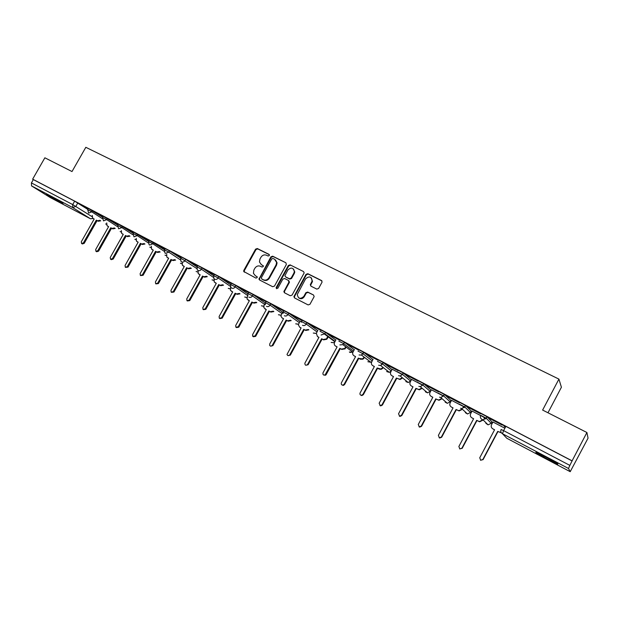 <?xml version="1.0" encoding="UTF-8"?>
<svg xmlns="http://www.w3.org/2000/svg" width="619" height="619" viewBox="0 0 619 619"><rect width="100%" height="100%" fill="white"/><g stroke="black" fill="none" stroke-linecap="round" stroke-linejoin="round"><path stroke-width="0.93" d="M269.319 255.57L269.002 254.347L257.303 248.521L255.562 249.155L243.816 270.379L243.7 271.47L255.887 278.093L257.117 277.66L257.225 276.972L255.291 275.656L253.419 273.273L253.875 270.062L254.858 268.282C256.336 266.093 258.208 265.419 260.475 266.278L261.992 267.044L263.222 266.603L263.338 265.984L261.388 264.615L259.454 261.976L259.957 259.044L260.939 257.272C262.417 255.082 264.298 254.409 266.565 255.252L268.081 256.011L269.319 255.57M49.644 195.859L46.402 194.467L59.726 202.158L63.022 203.581L49.644 195.859M546.082 457.209C537.988 453.023 534.692 451.545 536.178 452.783L547.536 459.236C555.638 463.445 558.972 464.939 557.541 463.716L546.082 457.209M316.789 289.104L318.615 288.469L322.073 282.125L321.493 280.515L307.836 273.706L306.026 274.341L293.893 296.656L294.536 297.94L308.13 304.919L309.957 304.293L314.143 296.609L313.547 295.023L307.697 292.052L305.879 292.686L303.859 296.369C300.393 299.434 298.196 298.807 297.275 294.489L305.593 278.867C309.33 275.757 311.496 276.507 312.092 281.127L310.312 284.678L310.931 286.156L316.789 289.104M32.645 179.162L44.87 157.799L72.005 171.548L85.817 147.307L558.926 379.107L542.623 410.064L586.913 432.511L572.103 460.838L32.645 179.162L33.325 179.595L31.422 182.922L72.702 204.579L92.007 216.65M286.349 264.522L285.877 262.766L272.685 256.189L270.921 256.823L258.959 279.184L259.554 279.981L272.685 286.721L274.472 286.094L286.349 264.522M290.11 264.87L303.534 271.563L304.169 272.917L292.06 295.116L290.257 295.743L284.516 292.795L283.866 291.673L288.887 282.202L288.415 280.422L284.624 278.504L282.837 279.138L277.815 288.268L276.113 288.005L276.236 287.464L288.322 265.505L290.11 264.87L303.534 271.563M505.297 427.443L503.348 425.23L505.878 426.352L503.611 430.631L569.859 465.387L568.49 468.475L570.207 471.693L588.05 438.167L586.913 432.511M450.764 400.578L451.29 400.849M463.26 407.116L464.242 407.635M471.121 411.24L471.802 411.589M483.95 417.957L485.768 418.908M491.85 422.088L492.693 422.529M547.977 412.78L561.41 387.254L558.926 379.107M572.103 460.838L569.859 465.387M33.325 179.595L74.644 201.167L87.828 209.439M50.271 197.562L31.554 185.917L31.422 182.922M103.118 216.464L96.804 213.168M118.237 224.364L111.668 220.929M133.596 232.388L126.779 228.821M149.21 240.543L142.13 236.845M165.08 248.83L157.737 245M181.212 257.264L173.591 253.279M197.616 265.83L189.716 261.705M214.298 274.55L206.112 270.271M231.266 283.417L222.786 278.983M248.529 292.431L239.746 287.843M266.093 301.608L256.993 296.849M266.294 309.701L263.81 307.589L264.019 305.368L265.373 302.908M283.959 310.939L274.542 306.018M283.254 312.247L282.481 311.844L280.894 316.201L282.125 317.942L283.579 318.7L269.737 343.924L269.691 345.41C270.526 346.423 271.393 346.392 272.29 345.309L286.14 320.054L287.595 320.82L290.675 320.247M302.142 320.441L292.4 315.35M301.43 321.756L300.068 321.06M320.557 330.059L310.568 324.843M339.274 339.839L329.06 334.5M335.877 339.777L334.577 342.4C333.912 343.955 334.245 345.178 335.591 346.075L337.115 346.88L323.01 372.816C322.654 374.596 323.342 375.3 325.076 374.921L339.816 348.304L341.348 349.108L344.644 348.451M347.832 344.443L358.85 350.199L347.893 344.342M367.005 354.455L378.224 360.32L367.059 354.354M373.048 359.229L371.725 361.898C371.06 363.485 371.415 364.738 372.808 365.667L374.387 366.494L360.103 392.933C359.678 394.226 360.111 395.023 361.403 395.317L362.889 394.442L377.188 367.972L380.786 369.009L382.248 368.065M386.519 364.661L397.947 370.626L386.581 364.552M402.427 374.603L392.129 369.218L390.798 371.911C390.125 373.512 390.496 374.781 391.912 375.725L393.522 376.569L379.145 403.255L380.306 405.662L381.985 404.795L396.369 378.07L399.657 379.215L401.561 378.116M406.404 375.044L418.042 381.126L406.459 374.936M422.769 385.25L411.558 379.377L410.219 382.101C409.538 383.718 409.925 385.003 411.364 385.962L413.005 386.821L398.535 413.771L399.619 416.185L401.421 415.341L415.906 388.353L418.962 389.537L421.237 388.337M426.653 385.629L438.515 391.819L426.715 385.521M442.918 395.789L431.42 389.8M447.289 396.408L459.368 402.721L447.344 396.299M463.275 406.435L451.561 400.338M468.312 407.395L480.623 413.825L468.374 407.279M484.012 417.291L472.073 411.078M489.745 418.591L502.295 425.145L489.799 418.475M504.887 428.216L492.972 422.019M481.505 413.817L487.06 416.726L491.958 421.887L491.176 423.365M460.072 402.621L465.527 405.476L471.229 411.031L470.448 412.502M439.041 391.641L444.396 394.435L450.872 400.377L450.09 401.839M418.405 380.863L423.566 383.54L430.886 389.916L430.112 391.37M398.156 370.286L403.309 372.978L411.256 379.64L410.482 381.087M378.279 359.902L383.277 362.502L391.974 369.551L391.301 370.982M358.757 349.712L363.732 352.304L372.978 359.593M339.591 339.699L344.45 342.23L354.238 349.75M320.774 329.873L325.555 332.372L335.831 340.094M301.569 321.485L302.265 320.209L306.993 322.677L317.74 330.6M283.386 311.976L284.082 310.707L288.748 313.144L299.952 321.276M265.528 302.629L266.216 301.368L270.82 303.782L282.465 312.108M247.971 293.445L248.66 292.191L253.202 294.582L265.272 303.093M230.709 284.415L231.398 283.177L235.885 285.537L247.786 293.832M213.748 275.54L214.429 274.31L218.871 276.647L230.57 284.709M197.066 266.812L197.747 265.59L202.134 267.911L213.64 275.757M180.671 258.231L181.344 257.024L185.685 259.315L196.989 266.959M164.538 249.797L165.211 248.59L169.505 250.865L196.718 268.499M133.062 233.332L133.735 232.14L148.684 241.48L149.341 240.304L164.414 249.759M117.711 225.301L118.376 224.117L133.1 233.27M102.599 217.393L103.257 216.224L117.765 225.192M87.728 209.617L88.385 208.448L102.677 217.254M88.246 208.696L82.172 205.523M82.118 205.609L88.192 208.789M572.165 460.969L505.878 426.352M96.75 213.253L103.071 216.557M111.621 221.022L118.183 224.457M126.725 228.914L133.542 232.481M142.076 236.938L149.156 240.636M157.683 245.093L165.025 248.931M173.544 253.38L181.158 257.357M189.662 261.806L197.562 265.93M206.057 270.371L214.244 274.643M222.732 279.076L231.212 283.51M239.692 287.936L248.474 292.532M256.939 296.95L266.031 301.701M274.488 306.119L283.904 311.04M292.338 315.45L302.087 320.541M310.514 324.944L321.145 330.5M329.006 334.608L339.831 340.257M260.994 264.383L261.388 264.615M263.23 265.683L261.845 264.986M257.109 276.701L255.755 276.012M269.342 254.68L257.767 248.908L256.026 249.542L244.288 270.735L244.366 272.174M285.877 262.766L273.134 256.568L271.37 257.202L259.57 278.573L259.647 280.028M272.994 258.463L271.756 258.904L261.38 277.699L261.698 278.937L263.299 279.757C265.582 280.631 267.47 279.966 268.963 277.753L276.074 264.862L276.639 262.487L274.604 259.268L272.994 258.463M275.556 259.957L277.08 262.858L276.515 265.234L269.42 278.109C267.926 280.314 266.038 280.98 263.756 280.105L262.154 279.285M288.841 280.778L289.313 282.558L284.485 291.348L284.57 292.826M290.535 265.249L288.748 265.884L276.678 287.804L276.685 288.764M293.901 273.087L294.358 271.625C293.298 267.555 291.123 267.029 287.843 270.046L284.902 275.71L285.552 276.825L289.344 278.743L291.139 278.109L293.901 273.087L294.319 273.451L294.783 271.989L293.491 268.986M294.319 273.451L291.564 278.465L289.769 279.099L285.986 277.18M311.342 277.838L312.494 281.483L310.715 285.034L310.9 286.14M298.675 297.855C300.772 299.294 302.637 298.907 304.269 296.702L303.859 296.369M313.547 295.023L308.107 292.4L306.281 293.027L304.269 296.702M321.942 280.91L308.239 274.07L306.428 274.704L294.482 296.47L294.582 297.956M100.742 220.821L98.274 221.262L96.293 220.132L97.493 220.766L99.968 220.318M92.301 215.42L92.657 218.167L94.181 219.025L81.313 241.75L81.561 243.491L83.418 242.888L96.293 220.132M97.082 220.635L84.223 243.352L82.373 243.956L81.731 243.584M94.142 219.087L93.539 218.747M115.25 228.426L112.743 228.875L110.762 227.753L111.977 228.388L114.492 227.939M106.716 222.941L107.048 225.734L108.619 226.616L95.674 249.534L95.93 251.291L97.81 250.695L110.762 227.753M111.528 228.241L98.599 251.144L96.719 251.747L96.107 251.399M108.58 226.686L107.93 226.314M129.99 236.156L127.444 236.613L125.456 235.483L126.694 236.133L129.247 235.677M121.355 230.578L121.657 233.409L123.282 234.338L110.259 257.442L110.515 259.214L112.426 258.618L125.456 235.483M126.206 235.963L113.2 259.067L111.288 259.663L110.708 259.33M123.243 234.4L122.539 234.005M144.962 244.01L142.37 244.474L141.117 243.809L140.389 243.337L141.643 244.002L144.235 243.538M136.226 238.33L136.497 241.209L138.169 242.176L125.069 265.474L125.324 267.261L127.274 266.673L140.389 243.337M141.117 243.809L128.025 267.106L125.549 267.385M138.13 242.238L137.379 241.812M160.174 251.987L157.536 252.451L155.547 251.322L156.824 251.995L159.462 251.523M151.33 246.207L151.562 249.117L153.295 250.138L140.118 273.637L140.374 275.432L142.362 274.851L155.547 251.322M156.267 251.786L143.097 275.277L140.629 275.579M153.264 250.2L152.46 249.743M175.626 260.088L172.949 260.568L170.96 259.431L172.252 260.112L174.937 259.632M166.689 254.2L166.859 257.148L168.67 258.224L155.415 281.931L155.663 283.734L157.69 283.162L170.96 259.431M171.649 259.887L158.402 283.579L155.949 283.897M168.631 258.293L167.772 257.806M191.333 268.321L188.602 268.808L186.613 267.671L187.928 268.36L190.667 267.88M182.288 262.317L182.396 265.296L184.292 266.449L170.952 290.357L171.2 292.16L173.266 291.611L186.613 267.671M187.286 268.112L173.962 292.021L171.525 292.354M184.253 266.518L183.332 265.992M207.295 276.685L204.518 277.18L203.179 276.476L202.529 276.043L203.86 276.747L206.645 276.252M198.15 270.565L198.181 273.567L200.161 274.805L186.745 298.923L186.977 300.726L189.097 300.192L202.529 276.043M203.179 276.476L189.77 300.594L187.356 300.95M200.123 274.867L199.148 274.31M223.529 285.189L220.689 285.699L218.7 284.554L220.062 285.274L222.894 284.763M214.135 279.192L214.205 281.939L216.302 283.293L202.8 307.628L203.009 309.423L205.183 308.92L218.7 284.554M219.335 284.98L205.841 309.307L203.465 309.693M216.263 283.363L215.219 282.767M240.025 293.832L237.131 294.35L235.754 293.623L235.143 293.213L236.52 293.94L239.414 293.421M230.485 287.773L230.485 290.419L232.698 291.928L219.118 316.479L219.296 318.259L221.54 317.795L235.143 293.213M235.754 293.623L222.182 318.166L219.853 318.576M232.659 291.998L231.552 291.356M256.8 302.614L253.852 303.148L251.856 302.01L253.264 302.745L256.212 302.211M235.885 285.537L235.158 286.86L247.662 295.511L247.012 298.977L249.372 300.702L235.707 325.47L235.847 327.211L238.176 326.809L251.856 302.01M252.451 302.412L238.787 327.172L236.497 327.606M249.333 300.772L248.157 300.091M273.861 311.55L270.851 312.1L268.855 310.955L270.286 311.705L273.296 311.156M264.909 308.881L266.332 309.624L252.575 334.624L252.645 336.279L255.09 335.985L268.855 310.955M269.427 311.349L255.678 336.334L253.364 336.782M265.481 309.268L265.04 308.966M291.209 320.627L288.137 321.199L286.14 320.054M286.69 320.433L272.855 345.65L270.526 346.106M283.541 318.777L282.21 317.996M308.866 329.857L305.724 330.453L303.728 329.308L305.206 330.089L308.355 329.494M300.076 321.044L298.343 324.758L299.642 327.157L301.113 327.931L287.007 354.47C287.711 355.894 288.64 356.002 289.785 354.803L303.728 329.308M304.246 329.672L290.334 355.128L287.974 355.585M301.074 328.008L299.658 327.172M326.824 339.251L323.613 339.87L321.617 338.725L323.118 339.514L326.345 338.895M317.872 330.36L316.309 333.285L317.462 336.535L318.955 337.324L304.842 363.252C304.974 365.38 305.894 365.775 307.589 364.452L321.617 338.725M326.762 338.299L327.753 336.496M328.232 336.852L327.25 338.655M322.104 339.08L308.107 364.761L305.732 365.233M318.917 337.401L317.431 336.519M345.1 348.791L341.812 349.449L339.816 348.304M345.038 347.893L345.657 346.756M346.114 347.104L345.495 348.234M340.28 348.644L326.19 374.572L325.571 375.215L323.791 375.052M337.069 346.957L335.591 346.075M363.709 358.502L362.811 359.198L360.328 359.198L358.772 358.378L362.378 358.873L363.276 358.177M354.393 349.472L352.985 352.064C352.319 353.635 352.668 354.873 354.037 355.786L355.585 356.598L341.394 382.782C340.976 384.237 341.495 385.018 342.957 385.119L344.133 384.267L358.339 358.053M363.639 357.65L364.003 356.985M364.429 357.318L364.065 357.983M358.772 358.378L344.59 384.554L343.421 385.397L342.175 385.041M355.546 356.676L354.037 355.786M382.643 368.375L381.188 369.326L379.176 369.117L377.188 367.972M382.565 367.585L382.782 367.191M383.176 367.508L382.968 367.903M377.59 368.282L363.322 394.705L361.836 395.58L360.885 395.208M374.348 366.572L372.808 365.667M401.932 378.418L400.029 379.509L396.369 378.07M396.748 378.364L382.387 405.05L380.716 405.909L379.927 405.553M393.483 376.646L391.912 375.725M421.57 388.624L419.303 389.823L415.906 388.353M416.254 388.631L401.801 415.573L399.99 416.417L399.309 416.084M412.966 386.898L411.364 385.962M441.579 398.992L439.003 400.292L436.109 399.085L438.693 400.029L441.277 398.729M431.428 389.777L429.988 392.477C429.307 394.11 429.702 395.409 431.172 396.384L432.843 397.259L418.282 424.479L419.318 426.909L421.222 426.073L435.799 398.814M436.109 399.085L421.562 426.29L419.659 427.118L419.048 426.808M432.797 397.344L431.172 396.384M461.975 409.523L459.112 410.946L456.056 409.476L458.834 410.707L461.704 409.275M451.576 400.315L450.121 403.039C449.44 404.694 449.851 406.01 451.344 407L453.046 407.898L438.384 435.381L439.397 437.826L441.386 437.006L456.056 409.476M456.335 409.724L441.687 437.207L439.707 438.02L439.142 437.726M453 407.975L451.344 407M482.758 420.208L479.624 421.802L476.684 420.34L479.385 421.57L482.526 419.976M472.088 411.047L470.626 413.801C469.945 415.473 470.363 416.811 471.887 417.817L473.62 418.723L458.865 446.492L459.863 448.953L461.921 448.148L476.684 420.34M476.932 420.572L462.192 448.326L459.615 448.845M473.574 418.8L471.887 417.817M501.444 432.89L497.707 431.404L501.289 432.673M492.987 421.988L491.517 424.766C490.828 426.452 491.262 427.806 492.817 428.828L494.581 429.756L479.733 457.805L480.731 460.288L482.843 459.491L497.707 431.404M497.916 431.613L483.075 459.654L480.46 460.172M494.542 429.834L492.817 428.828M568.49 468.475L502.473 433.733L506.791 438.252L570.2 471.686L506.814 438.267L505.414 436.805M77.793 202.97L75.858 206.375L72.748 207.597L31.554 185.917M50.154 197.5L90.405 218.724L72.748 207.597L72.702 204.579L74.644 201.167M487.06 416.726L486.271 418.22L491.2 423.326L488.082 424.851L485.861 423.28M465.527 405.476L464.737 406.962L470.471 412.463L467.515 413.995L465.326 412.625M444.396 394.435L443.606 395.905L450.121 401.793L447.351 403.333L445.154 402.11M423.659 383.61L422.878 385.064L430.135 391.316L427.597 392.856L425.323 391.757M403.309 372.978L402.536 374.418L410.513 381.025L408.261 382.542L405.84 381.567M383.339 362.548L382.565 363.972L391.239 370.92L389.351 372.367L386.689 371.539M363.732 352.304L362.966 353.72L372.243 360.947M344.474 342.253L343.715 343.653L353.511 351.105M320.023 331.25L324.805 333.757L325.555 332.372L324.813 333.757L335.103 341.425M306.993 322.677L306.243 324.047L317.013 331.923M288.748 313.144L288.005 314.506L299.232 322.584M270.82 303.782L270.077 305.128L281.753 313.407M253.202 294.582L252.467 295.913L264.561 304.386M218.871 276.647L218.143 277.962L230.384 286.342M202.134 267.911L201.415 269.211L213.408 277.335M185.685 259.315L184.965 260.607C184.052 261.953 182.922 262.363 181.576 261.845L180.926 261.311L180.632 258.301M169.505 250.865L168.794 252.142L180.315 259.818M153.589 242.555L152.885 243.816L164.182 251.291M137.936 234.384L137.232 235.63L148.312 242.911M122.539 226.337L121.835 227.575L132.706 234.678M107.381 218.422L106.685 219.652L117.355 226.577M92.471 210.638L91.782 211.853L102.251 218.608M87.697 209.671L91.782 211.853L88.633 213.075L87.697 209.671M106.406 224.287L105.64 223.946L106.406 224.326M102.561 217.447L106.685 219.652L103.497 220.882L102.561 217.447M117.672 225.355L121.835 227.575L118.608 228.806L117.672 225.355M133.031 233.394L137.232 235.63L133.967 236.868L133.031 233.394M148.637 241.565L152.885 243.816L149.574 245.054L149.055 244.66L148.637 241.565M164.499 249.867L168.794 252.142L165.443 253.38L164.863 252.923L164.499 249.867M197.028 266.89L201.415 269.211C200.494 270.573 199.349 270.983 197.979 270.449L197.244 269.822L197.028 266.89M213.71 275.617L218.143 277.962C217.215 279.331 216.054 279.749 214.661 279.208L213.834 278.442L213.71 275.617M230.67 284.492L235.158 286.86C234.222 288.245 233.046 288.663 231.63 288.106L230.686 287.154L230.67 284.492M247.809 295.936L247.925 293.522L252.467 295.913C251.523 297.313 250.331 297.731 248.9 297.166M265.234 304.749L265.481 302.714L270.077 305.128C269.126 306.537 267.919 306.954 266.464 306.382M283.007 313.531L283.34 312.061L288.005 314.506C287.038 315.93 285.816 316.348 284.338 315.76M301.267 322.259L301.523 321.571L306.243 324.047C305.275 325.486 304.037 325.904 302.529 325.308M334.902 341.804L324.573 334.136L324.813 333.757L321.044 335.018M338.833 341.1L343.715 343.653L342.856 344.644L339.893 344.907M357.999 351.12L362.966 353.72L361.496 355.058L359.09 354.981M377.505 361.326L382.565 363.972L380.608 365.481L378.635 365.241M397.383 371.725L402.536 374.418L400.199 375.996L398.551 375.687M417.632 382.318L422.878 385.064L420.239 386.666L418.831 386.326M438.26 393.104L443.606 395.905L440.736 397.514L439.505 397.174M459.283 404.106L464.737 406.962L461.658 408.563L460.567 408.223M480.708 415.31L486.271 418.22L483.021 419.821L482.039 419.489C480.445 418.444 479.996 417.051 480.708 415.31M121.022 231.932L120.14 231.568M135.87 239.692L134.857 239.305M150.959 247.569L149.806 247.159M166.287 255.57L164.994 255.144M181.862 263.694L180.423 263.245M197.693 271.942L196.099 271.486M213.787 280.314L212.031 279.858M230.152 288.825L228.225 288.361M246.788 297.46L244.675 297.004M263.709 306.235L261.404 305.794M280.925 315.148L278.411 314.731M298.443 324.194L295.704 323.807M316.27 333.378L313.291 333.037M334.438 342.694L331.173 342.423M352.962 352.11L349.998 352.443L349.364 351.971M371.934 361.519L370.882 362.277L367.864 361.674M501.096 429.493L503.611 430.631L502.473 433.733C500.841 432.658 500.384 431.25 501.096 429.493M506.791 438.252L505.568 436.968M92.827 218.298L90.629 218.824M244.288 270.735L243.816 270.379M256.026 249.542L255.562 249.155M257.767 248.908L257.303 248.521M259.57 278.573L259.106 278.217M271.37 257.202L270.921 256.823M273.134 256.568L272.685 256.189M263.756 280.105L263.299 279.757M269.42 278.109L268.963 277.753M276.515 265.234L276.074 264.862M284.485 291.348L284.051 291.007M289.313 282.558L288.887 282.202M276.678 287.804L276.236 287.464M288.748 265.884L288.322 265.505M289.769 279.099L289.344 278.743M291.564 278.465L291.139 278.109M310.839 284.709L310.436 284.361M312.154 282.318L311.752 281.962M306.281 293.027L305.879 292.686M308.107 292.4L307.697 292.052M294.482 296.47L294.064 296.137M306.428 274.704L306.026 274.341M308.239 274.07L307.836 273.706M321.88 280.871L321.493 280.515M98.274 221.262L97.493 220.766M93.779 218.894L92.989 218.391M84.223 243.352L83.418 242.888M112.743 228.875L111.977 228.388M108.178 226.469L107.404 225.981M98.599 251.144L97.81 250.695M127.444 236.613L126.694 236.133M122.802 234.168L122.051 233.688M113.2 259.067L112.426 258.618M142.37 244.474L141.643 244.002M137.658 241.99L136.923 241.518M128.025 267.106L127.274 266.673M157.536 252.451L156.824 251.995M152.746 249.937L152.026 249.465M143.097 275.277L142.362 274.851M172.949 260.568L172.252 260.112M168.082 258.007L167.378 257.55M158.402 283.579L157.69 283.162M188.602 268.808L187.928 268.36M183.657 266.201L182.976 265.76M173.962 292.021L173.266 291.611M204.518 277.18L203.86 276.747M199.488 274.534L198.831 274.101M189.77 300.594L189.097 300.192M220.689 285.699L220.062 285.274M215.582 283.007L214.94 282.581M205.841 309.307L205.183 308.92M237.131 294.35L236.52 293.94M231.939 291.619L231.32 291.201M222.182 318.166L221.54 317.795M253.852 303.148L253.264 302.745M248.575 300.37L247.979 299.967M238.787 327.172L238.176 326.809M270.851 312.1L270.286 311.705M255.678 336.334L255.09 335.985M288.137 321.199L287.595 320.82M282.674 318.321L282.125 317.942M272.855 345.65L272.29 345.309M305.724 330.453L305.206 330.089M300.169 327.528L299.642 327.157M290.334 355.128L289.785 354.803M323.613 339.87L323.118 339.514M317.957 336.891L317.462 336.535M308.107 364.761L307.589 364.452M341.812 349.449L341.348 349.108M326.19 374.572L325.702 374.278M360.328 359.198L359.894 358.873M344.59 384.554L344.133 384.267M379.176 369.117L378.774 368.808M363.322 394.705L362.889 394.442M382.387 405.05L381.985 404.795M344.45 342.23L342.856 344.644L352.861 352.188L349.449 352.033M363.686 352.273L361.496 355.058L370.882 362.277L367.965 361.744M383.277 362.502L380.608 365.481L389.351 372.367L386.79 371.617M403.232 372.924L402.458 374.363L400.199 375.996L408.261 382.542L405.948 381.652M423.566 383.54L422.792 384.995L420.239 386.666L427.597 392.856L425.446 391.858M444.287 394.357L443.506 395.827L440.736 397.514L447.351 403.333L445.278 402.226M465.411 405.375L464.621 406.861L461.658 408.563L467.515 413.995L465.465 412.749M486.936 416.618L486.139 418.119L483.021 419.821L488.082 424.851L486.008 423.419M120.171 231.591L121.022 231.978M134.896 239.329L135.87 239.754M149.844 247.182L150.959 247.639M165.041 255.167L166.287 255.639M180.469 263.276L181.862 263.771M196.153 271.517L197.693 272.02M212.085 279.889L213.779 280.399M228.279 288.4L230.144 288.903M244.737 297.05L246.772 297.546M261.473 305.84L263.694 306.32M278.48 314.777L280.91 315.226M295.774 323.861L298.42 324.263M313.369 333.092L316.255 333.432M331.258 342.485L334.422 342.725M50.232 197.546L90.482 218.77L93.113 218.476M244.172 271.826L243.7 271.47M259.423 279.54L258.959 279.184M277.08 262.858L276.639 262.487M284.307 292.013L283.866 291.673M289.491 281.954L289.065 281.599M276.554 288.346L276.113 288.005M294.783 271.989L294.358 271.625M310.715 285.034L310.312 284.678M312.494 281.483L312.092 281.127M294.319 296.988L293.893 296.656M344.86 349.031L344.404 348.69M325.571 375.215L325.076 374.921M362.811 359.198L362.378 358.873M343.421 385.397L342.957 385.119M381.188 369.326L380.786 369.009M361.836 395.58L361.403 395.317M380.716 405.909L380.306 405.662"/></g></svg>
